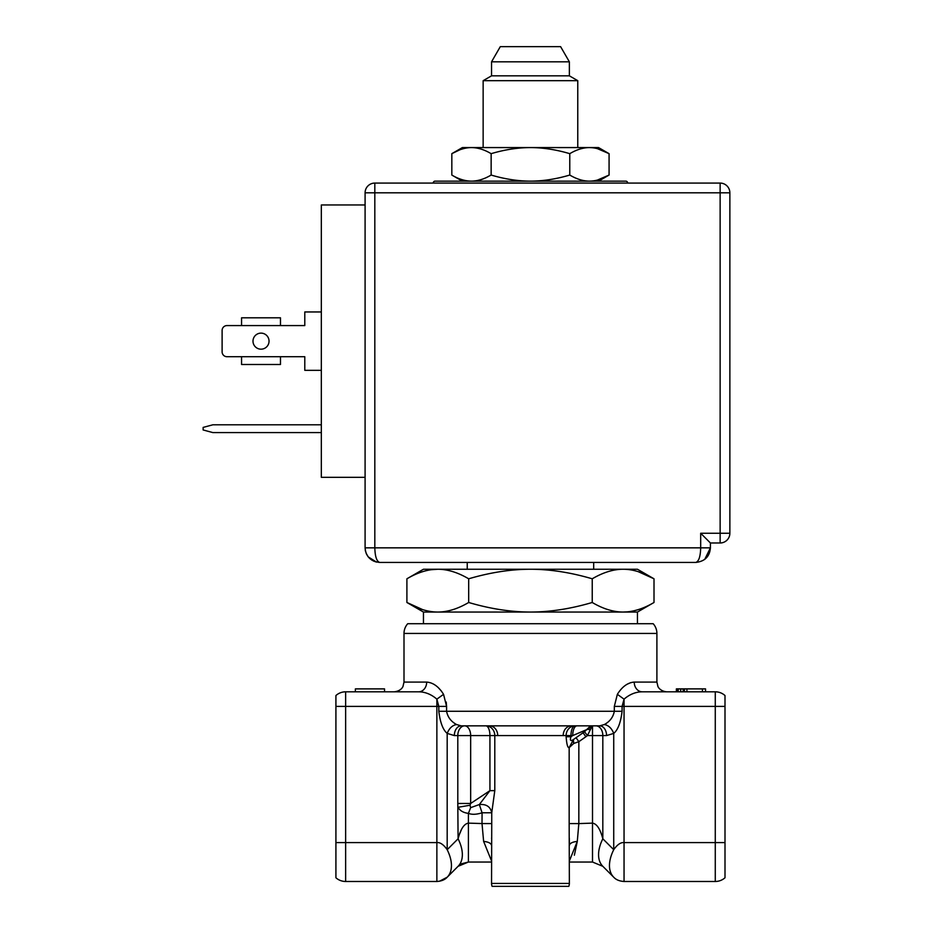 <?xml version="1.0" encoding="UTF-8"?>
<svg xmlns="http://www.w3.org/2000/svg" width="933" height="933" viewBox="0 0 933 933"><rect width="100%" height="100%" fill="white"/><g stroke="black" fill="none" stroke-linecap="round" stroke-linejoin="round"><path stroke-width="1.4" d="M590.659 726.282L592.665 725.851L587.114 729.443L572.71 735.577A9.727 4.222 90 0 1 576.932 725.851L595.942 725.851A9.727 6.881 90 0 1 602.823 735.577L606.567 735.577A9.727 6.881 90 0 0 599.697 725.851L461.217 725.851L456.587 724.544C451.024 721.547 447.688 717.115 446.58 711.261C447.688 717.115 451.024 721.547 456.587 724.544L461.217 725.851A9.727 6.881 -90 0 0 454.336 735.577L447.187 733.408C449.263 728.218 452.4 725.268 456.587 724.544M569.118 747.66L573.503 739.484L569.118 747.66C567.696 747.939 566.693 744.301 566.121 736.732L570.973 736.732L570.973 735.577A9.727 4.047 90 0 1 575.031 725.851A9.727 8.91 -90 0 0 566.121 735.577L572.71 735.577L570.973 736.732C569.725 740.37 570.46 741.362 573.2 739.694L584.513 731.74L589.364 727.005M592.245 725.874L590.472 729.431L587.114 729.443M590.472 729.431L587.463 735.577L585.866 736.755L583.078 732.778L573.468 739.507L576.058 737.7L578.845 741.677L573.748 743.461L573.34 739.601M573.492 739.496L584.513 731.74L587.463 735.577L602.823 735.577L602.823 838.79C600.246 828.994 596.805 823.769 592.502 823.128L578.833 823.594L577.294 841.391L569.363 860.984M604.327 724.544C609.89 721.547 613.214 717.115 614.322 711.261C613.214 717.115 609.89 721.547 604.327 724.544C608.549 725.291 611.675 728.241 613.727 733.408C617.961 729.863 620.737 722.492 622.089 711.261L622.089 706.398L624.049 699.155L624.049 842.581C620.748 842.231 617.308 844.598 613.727 849.695L613.727 733.408L606.567 735.577A9.727 6.881 90 0 0 599.697 725.851L604.327 724.544L599.697 725.851L571.369 725.851A9.727 8.187 -90 0 0 563.182 735.577L566.121 735.577L566.121 736.732M724.999 695.528A14.59 14.59 0 0 0 715.273 691.808A14.59 14.59 0 0 1 724.999 695.528L724.999 706.398L614.322 706.398L617.354 694.327L624.049 699.155C629.635 694.339 635.688 691.889 642.207 691.808C635.688 691.889 629.635 694.339 624.049 699.155M656.902 633.449L404.001 633.449A14.59 14.59 90 0 1 407.721 623.722L653.193 623.722A14.59 14.59 -90 0 1 656.902 633.449L656.902 682.081L634.23 682.081C627.746 682.594 622.124 686.676 617.354 694.327M404.001 633.449L404.001 682.081L403.009 686.361C403.079 686.361 401.377 691.038 394.274 691.808M446.219 702.024L446.58 706.398L443.548 694.327C438.778 686.676 433.157 682.594 426.684 682.081L404.001 682.081M426.684 682.081A9.727 7.977 90 0 1 418.695 691.808C425.215 691.889 431.279 694.339 436.866 699.155C431.279 694.339 425.215 691.889 418.695 691.808L345.642 691.808L345.642 842.581L436.866 842.581L436.866 881.487C441.472 881.172 444.913 879.737 447.187 877.218A38.906 22.462 -135 0 0 447.187 849.706C443.607 844.61 440.166 842.231 436.866 842.581L436.866 706.398L335.915 706.398L335.915 695.528A14.59 14.59 0 0 1 345.642 691.808A14.59 14.59 0 0 0 335.915 695.528M614.322 706.398L614.322 711.261L446.58 711.261L446.58 706.398L436.866 706.398L436.866 699.155L438.825 706.398L438.825 711.261C440.166 722.492 442.953 729.863 447.187 733.408L447.187 849.706L458.091 838.79A38.906 22.462 45 0 1 458.091 866.302L468.413 862.034L468.413 823.128C464.109 823.769 460.669 828.994 458.091 838.79L457.8 803.465L470.664 803.465L470.022 805.249L458.091 807.278C459.864 810.684 463.304 812.725 468.413 813.378L470.629 807.663L479.34 804.549L489.93 790.648L470.664 803.465L470.664 735.577A9.727 5.983 90 0 0 464.681 725.851A9.727 6.881 -90 0 0 457.8 735.577L457.8 803.465M491.551 860.984L483.621 841.391L482.011 823.559L491.738 823.571L491.738 812.783C490.431 806.695 486.291 803.943 479.34 804.549L482.069 812.783L491.738 812.783L494.793 790.648L494.793 735.577A9.727 8.91 90 0 0 485.883 725.851L489.545 725.851A9.727 8.187 90 0 1 497.721 735.577L563.182 735.577M491.738 823.571L491.551 883.434L569.363 883.434L569.165 823.571L578.833 823.571M572.99 740.989L573.748 743.461L569.165 747.613L569.165 823.571M592.502 725.874L592.502 862.034L569.363 862.034L592.502 862.034L602.823 866.302A38.906 22.462 -45 0 1 602.823 838.79L613.727 849.695A38.906 22.462 135 0 0 613.727 877.218C616.002 879.737 619.442 881.172 624.049 881.487L624.049 842.581L724.999 842.581L724.999 877.766A14.59 14.59 0 0 1 715.273 881.487L624.049 881.487M602.823 866.302L613.727 877.218L602.823 866.302L592.502 862.034M724.999 706.398L724.999 842.581M715.273 881.487L715.273 691.808L642.207 691.808A9.727 7.977 -90 0 1 634.23 682.081M627.011 684.286L630.883 682.583M433.962 684.321L436.166 685.802M438.067 687.399L441.496 691.178M436.866 881.487L345.642 881.487L345.642 842.581L335.915 842.581L335.915 877.766L335.915 706.398M436.866 699.155L443.548 694.327M355.368 691.808L355.368 688.892L384.548 688.892L384.548 691.808M345.642 881.487A14.59 14.59 0 0 1 335.915 877.766M446.907 877.475L458.091 866.302L447.187 877.218L439.431 881.253M470.022 805.249L470.629 807.663M485.883 725.851A9.727 4.047 -90 0 1 489.93 735.577L489.93 790.648L494.793 790.648M482.069 812.783C476.518 814.556 471.97 814.754 468.413 813.378L468.413 823.128L482.011 823.559L482.069 812.783M468.413 862.034L491.551 862.034L468.413 862.034L461.485 863.783M583.708 725.851L587.324 725.851M592.665 725.851L588.886 725.851M569.305 838.021L569.363 843.84M569.363 844.936L569.363 845.415C569.795 843.269 572.442 841.928 577.294 841.391L574.366 855.211M491.598 838.685L491.609 837.916M491.738 812.783L491.994 811.197M497.721 735.577L454.336 735.577A9.727 6.881 -90 0 1 461.217 725.851L461.217 725.851M460.645 864.273L458.091 866.302M459.596 833.997L461.427 829.647M569.363 883.434A7.779 7.779 -90 0 1 568.792 886.35L492.111 886.35A7.779 7.779 90 0 1 491.551 883.434M702.444 691.808L702.444 688.892L705.546 688.892L705.546 691.808M686.921 691.808L686.921 688.892L702.444 688.892M684.437 691.808L684.437 688.892L686.921 688.892M684.437 688.892L683.189 688.892L683.189 691.808M680.705 691.808L680.705 688.892L683.189 688.892M678.221 691.808L678.221 688.892L680.705 688.892M676.985 691.808L676.985 688.892L678.221 688.892M676.367 691.808L676.367 688.892L676.985 688.892M467.235 562.436L467.235 569.247M593.68 569.247L593.68 562.436M483.142 147.577L483.142 80.681L577.772 80.681L577.772 147.577M483.142 80.681L491.551 75.83L569.363 75.83L577.772 80.681M491.551 75.83L491.551 61.811L569.363 61.811L569.363 75.83M569.363 61.811L560.605 46.65L500.298 46.65L491.551 61.811M431.046 569.736L437.787 569.247C427.99 569.27 417.692 572.454 406.905 578.798L423.454 569.247L637.449 569.247L654.01 578.798C643.21 572.454 632.924 569.27 623.116 569.247L623.244 569.247M629.437 569.678L630.218 569.795M638.312 571.696L654.01 578.798L654.01 602.485C643.21 608.841 632.924 612.025 623.116 612.048L530.457 612.048C550.062 612.025 570.646 608.841 592.233 602.485C603.021 608.841 613.319 612.025 623.116 612.048L627.652 611.826M638.079 609.681L634.405 610.683M406.905 578.798L406.905 602.485C417.692 608.841 427.99 612.025 437.787 612.048L437.775 612.048M429.25 611.267L428.107 611.045M422.602 609.599L406.905 602.485L423.454 612.048L423.454 623.722M623.116 569.247C613.319 569.27 603.021 572.454 592.233 578.798C570.646 572.454 550.062 569.27 530.457 569.247C510.852 569.27 490.257 572.454 468.681 578.798C457.893 572.454 447.595 569.27 437.787 569.247M468.681 578.798L468.681 602.485C490.257 608.841 510.852 612.025 530.457 612.048L437.787 612.048C447.595 612.025 457.893 608.841 468.681 602.485M592.233 578.798L592.233 602.485M637.449 623.722L637.449 612.048L623.116 612.048M437.787 612.048L423.454 612.048M379.684 562.436C370.646 561.386 365.783 556.523 365.095 547.846L365.095 477.323L321.325 477.323L321.325 204.968L365.095 204.968L365.095 192.804A9.727 9.727 0 0 1 374.821 183.078L374.821 192.804L365.095 192.804A9.727 9.727 0 0 1 374.821 183.078L720.136 183.078A9.727 9.727 0 0 1 729.863 192.804L374.821 192.804L374.821 547.846C375.054 556.523 376.675 561.386 379.684 562.436L695.82 562.436C698.829 561.386 700.45 556.523 700.683 547.846L700.683 533.256L720.136 533.256L720.136 183.078A9.727 9.727 0 0 1 729.863 192.804A9.727 9.727 0 0 0 720.136 183.078M365.444 550.995L366.459 554.015M368.173 556.803L371.975 560.232M373.212 560.92L376.349 562.051M704.718 559.415L710.41 547.846L710.41 542.983L720.136 542.983A9.727 9.727 0 0 0 729.863 533.256A9.727 9.727 0 0 1 720.136 542.983A9.727 9.727 0 0 0 729.863 533.256L729.863 192.804M365.095 477.323L365.095 204.968M365.095 547.846L710.41 547.846C709.721 556.523 704.858 561.386 695.82 562.436M710.41 542.983L700.683 533.256M720.136 542.983L720.136 533.256L729.863 533.256M321.325 311.96L304.788 311.96L304.788 325.582L280.471 325.582L280.471 317.803L241.565 317.803L241.565 325.582L226.976 325.582A4.863 4.863 0 0 0 222.112 330.445L222.112 351.846A4.863 4.863 0 0 0 226.976 356.709L304.788 356.709L304.788 370.331L321.325 370.331M226.976 356.709L241.565 356.709L241.565 364.488L280.471 364.488L280.471 356.709L304.788 356.709M222.112 330.445L222.112 351.846M304.788 325.582L226.976 325.582M269.042 341.151A8.024 8.024 0 0 1 261.018 349.175A8.024 8.024 0 0 1 252.995 341.151A8.024 8.024 0 0 1 261.018 333.128A8.024 8.024 0 0 1 269.042 341.151M321.325 424.795L212.864 424.795L203.137 427.407L203.137 429.973L212.864 432.585L321.325 432.585M627.722 183.078A1.948 1.948 0 0 0 625.786 181.142L435.128 181.142A1.948 1.948 0 0 0 433.18 183.078M459.782 149.84L451.829 153.665L462.371 147.577L598.543 147.577L609.074 153.665L609.074 175.054L597.423 180.069M462.371 181.142L451.829 175.054L451.829 153.665C458.628 149.642 465.182 147.612 471.492 147.577C477.789 147.612 484.344 149.642 491.143 153.665C504.753 149.63 517.85 147.612 530.457 147.577C543.064 147.612 556.161 149.642 569.771 153.665C576.571 149.642 583.125 147.612 589.423 147.577C595.732 147.612 602.286 149.642 609.074 153.665L597.423 148.65M569.771 153.665L569.771 175.054C576.571 179.078 583.125 181.107 589.423 181.142C595.732 181.107 602.286 179.078 609.074 175.054L598.543 181.142M451.829 175.054C458.628 179.078 465.182 181.107 471.492 181.142C477.789 181.107 484.344 179.078 491.143 175.054C504.753 179.078 517.85 181.107 530.457 181.142C543.064 181.107 556.161 179.078 569.771 175.054M591.965 181.025L589.423 181.142M491.143 153.665L491.143 175.054M591.965 147.682L589.423 147.577M614.322 711.261L622.089 711.261M438.825 711.261L446.58 711.261M585.866 736.755L578.845 741.677L578.833 823.594M483.621 841.391C488.414 841.904 491.061 843.245 491.551 845.415C491.061 843.245 488.414 841.904 483.621 841.391M656.902 682.081L657.905 686.361C657.695 686.233 659.748 691.19 666.64 691.808M590.519 725.851L592.642 725.851M637.449 612.048L654.01 602.485M365.258 550.062L365.374 550.703M366.144 553.269L368.208 556.861L376.454 562.074"/></g></svg>
